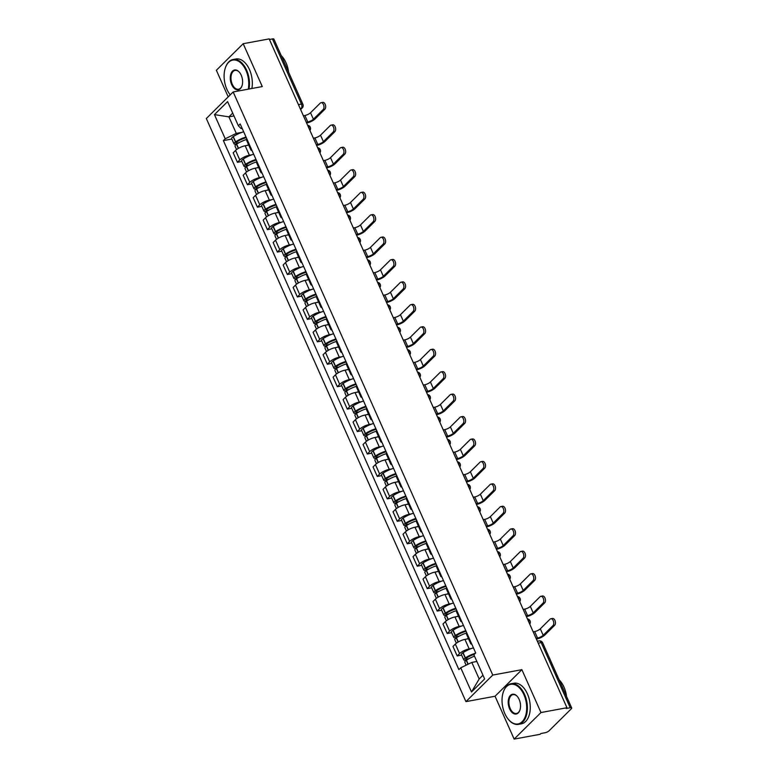 <?xml version="1.0" encoding="UTF-8"?>
<svg xmlns="http://www.w3.org/2000/svg" width="778" height="778" viewBox="0 0 778 778"><rect width="100%" height="100%" fill="white"/><g stroke="black" fill="none" stroke-linecap="round" stroke-linejoin="round"><path stroke-width="1.17" d="M514.141 739.1L540.973 712.541L566.958 707.727L269.169 38.9L243.183 43.704L262.274 86.572L233.157 91.96L206.326 118.519L465.944 701.62L495.061 696.242L514.141 739.1L540.126 734.296L540.914 733.518L544.96 732.769A3.307 0.992 156 0 0 549.132 730.736L571.266 708.826A3.307 0.992 156 0 0 571.674 707.961A3.307 0.992 156 0 0 570.225 707.756L541.216 642.599A3.307 1.964 -100.5 0 0 539.047 640.897L537.345 641.218M243.183 43.704L216.362 70.273L228.197 96.861M540.973 712.541L521.882 669.673L492.766 675.061L233.157 91.96M566.958 707.727L566.17 708.505L570.225 707.756M269.431 39.483L272.436 38.929A3.307 0.992 -24 0 1 273.895 39.133L302.905 104.291A3.307 0.992 156 0 0 301.446 104.087L272.436 38.929M248.736 145.107L245.167 145.768A7.595 2.295 156 0 0 235.569 150.436L233.186 152.799L237.407 162.291L239.789 159.928A7.595 2.295 -24 0 1 249.398 155.26L251.848 154.803M246.986 139.233A7.595 2.295 156 0 0 246.684 140.487L250.905 149.979A7.595 2.295 -24 0 1 251.216 148.724M241.861 161.474L237.407 162.291M252.043 150.592A7.595 2.295 -24 0 1 250.905 149.979M258.724 167.542L255.165 168.204A7.595 2.295 156 0 0 245.556 172.872L243.174 175.235L247.394 184.726L249.787 182.373A7.595 2.295 -24 0 1 259.385 177.695L261.836 177.238M256.983 161.668A7.595 2.295 156 0 0 256.672 162.933L260.893 172.424A7.595 2.295 -24 0 1 261.204 171.17M251.848 183.909L247.394 184.726M262.04 173.027A7.595 2.295 -24 0 1 260.893 172.424M268.711 189.978L265.152 190.639A7.595 2.295 156 0 0 255.544 195.317L253.161 197.68L257.392 207.172L259.774 204.809A7.595 2.295 -24 0 1 269.382 200.131L271.833 199.683M266.971 184.114A7.595 2.295 156 0 0 266.659 185.368L270.89 194.86A7.595 2.295 -24 0 1 271.201 193.605M261.836 206.345L257.392 207.172M272.028 195.472A7.595 2.295 -24 0 1 270.89 194.86M278.709 212.423L275.14 213.075A7.595 2.295 156 0 0 265.541 217.752L263.149 220.116L267.379 229.607L269.762 227.244A7.595 2.295 -24 0 1 279.37 222.576L281.821 222.119M276.958 206.549A7.595 2.295 156 0 0 276.647 207.804L280.877 217.295A7.595 2.295 -24 0 1 281.189 216.041M271.833 228.781L267.379 229.607M282.015 217.908A7.595 2.295 -24 0 1 280.877 217.295M288.696 234.859L285.137 235.52A7.595 2.295 156 0 0 275.529 240.188L273.146 242.551L277.367 252.043L279.759 249.68A7.595 2.295 -24 0 1 289.358 245.012L291.808 244.555M286.956 228.985A7.595 2.295 156 0 0 286.644 230.239L290.865 239.731A7.595 2.295 -24 0 1 291.176 238.476M281.821 251.226L277.367 252.043M292.003 240.344A7.595 2.295 -24 0 1 290.865 239.731M298.684 257.294L295.125 257.956A7.595 2.295 156 0 0 285.516 262.624L283.134 264.987L287.364 274.488L289.747 272.125A7.595 2.295 -24 0 1 299.345 267.447L301.796 266.99M296.943 251.43A7.595 2.295 156 0 0 296.632 252.685L300.853 262.176A7.595 2.295 -24 0 1 301.164 260.922M291.808 273.661L287.364 274.488M302 262.779A7.595 2.295 -24 0 1 300.853 262.176M308.671 279.73L305.112 280.391A7.595 2.295 156 0 0 295.504 285.069L293.121 287.432L297.352 296.924L299.734 294.561A7.595 2.295 -24 0 1 309.343 289.883L311.793 289.435M306.931 273.866A7.595 2.295 156 0 0 306.62 275.12L310.85 284.612A7.595 2.295 -24 0 1 311.161 283.357M301.796 296.097L297.352 296.924M311.988 285.225A7.595 2.295 -24 0 1 310.85 284.612M318.669 302.175L315.1 302.827A7.595 2.295 156 0 0 305.501 307.505L303.109 309.868L307.339 319.359L309.722 316.996A7.595 2.295 -24 0 1 319.33 312.328L321.781 311.871M316.918 296.301A7.595 2.295 156 0 0 316.607 297.556L320.837 307.047A7.595 2.295 -24 0 1 321.149 305.793M311.793 318.533L307.339 319.359M321.975 307.66A7.595 2.295 -24 0 1 320.837 307.047M328.656 324.611L325.097 325.272A7.595 2.295 156 0 0 315.489 329.94L313.106 332.303L317.327 341.795L319.719 339.432A7.595 2.295 -24 0 1 329.318 334.764L331.768 334.307M326.916 318.737A7.595 2.295 156 0 0 326.604 319.991L330.825 329.493A7.595 2.295 -24 0 1 331.136 328.238M321.781 340.978L317.327 341.795M331.963 330.096A7.595 2.295 -24 0 1 330.825 329.493M338.644 347.046L335.085 347.708A7.595 2.295 156 0 0 325.476 352.385L323.094 354.739L327.324 364.24L329.707 361.877A7.595 2.295 -24 0 1 339.305 357.199L341.756 356.752M336.903 341.182A7.595 2.295 156 0 0 336.592 342.437L340.813 351.928A7.595 2.295 -24 0 1 341.124 350.674M331.768 363.414L327.324 364.24M341.96 352.531A7.595 2.295 -24 0 1 340.813 351.928M348.632 369.482L345.072 370.143A7.595 2.295 156 0 0 335.464 374.821L333.081 377.184L337.312 386.676L339.694 384.313A7.595 2.295 -24 0 1 349.303 379.635L351.753 379.187M346.891 363.618A7.595 2.295 156 0 0 346.58 364.872L350.81 374.364A7.595 2.295 -24 0 1 351.121 373.109M341.766 385.849L337.312 386.676M351.948 374.977A7.595 2.295 -24 0 1 350.81 374.364M358.629 391.927L355.06 392.589A7.595 2.295 156 0 0 345.461 397.257L343.069 399.62L347.299 409.111L349.682 406.748A7.595 2.295 -24 0 1 359.29 402.08L361.741 401.623M356.878 386.053A7.595 2.295 156 0 0 356.567 387.308L360.798 396.799A7.595 2.295 -24 0 1 361.109 395.545M351.753 408.285L347.299 409.111M361.935 397.412A7.595 2.295 -24 0 1 360.798 396.799M368.616 414.363L365.057 415.024A7.595 2.295 156 0 0 355.449 419.692L353.066 422.055L357.287 431.547L359.679 429.193A7.595 2.295 -24 0 1 369.278 424.516L371.728 424.059M366.876 408.489A7.595 2.295 156 0 0 366.564 409.743L370.785 419.245A7.595 2.295 -24 0 1 371.096 417.99M361.741 430.73L357.287 431.547M371.933 419.848A7.595 2.295 -24 0 1 370.785 419.245M378.604 436.798L375.045 437.46A7.595 2.295 156 0 0 365.436 442.137L363.054 444.501L367.284 453.992L369.667 451.629A7.595 2.295 -24 0 1 379.265 446.951L381.726 446.504M376.863 430.934A7.595 2.295 156 0 0 376.552 432.189L380.782 441.68A7.595 2.295 -24 0 1 381.084 440.426M371.728 453.166L367.284 453.992M381.92 442.283A7.595 2.295 -24 0 1 380.782 441.68M388.592 459.244L385.032 459.895A7.595 2.295 156 0 0 375.434 464.573L373.041 466.936L377.272 476.428L379.654 474.065A7.595 2.295 -24 0 1 389.263 469.387L391.713 468.94M386.851 453.37A7.595 2.295 156 0 0 386.54 454.624L390.77 464.116A7.595 2.295 -24 0 1 391.081 462.861M381.726 475.601L377.272 476.428M391.908 464.729A7.595 2.295 -24 0 1 390.77 464.116M398.589 481.679L395.02 482.341A7.595 2.295 156 0 0 385.421 487.009L383.039 489.372L387.259 498.863L389.642 496.5A7.595 2.295 -24 0 1 399.25 491.832L401.701 491.375M396.838 475.805A7.595 2.295 156 0 0 396.527 477.06L400.758 486.551A7.595 2.295 -24 0 1 401.069 485.297M391.713 498.046L387.259 498.863M401.895 487.164A7.595 2.295 -24 0 1 400.758 486.551M408.576 504.115L405.017 504.776A7.595 2.295 156 0 0 395.409 509.444L393.026 511.807L397.247 521.299L399.639 518.945A7.595 2.295 -24 0 1 409.238 514.268L411.688 513.811M406.836 498.241A7.595 2.295 156 0 0 406.524 499.505L410.745 508.997A7.595 2.295 -24 0 1 411.056 507.742M401.701 520.482L397.247 521.299M411.893 509.6A7.595 2.295 -24 0 1 410.745 508.997M418.564 526.55L415.005 527.212A7.595 2.295 156 0 0 405.396 531.889L403.014 534.253L407.244 543.744L409.627 541.381A7.595 2.295 -24 0 1 419.235 536.703L421.686 536.256M416.823 520.686A7.595 2.295 156 0 0 416.512 521.941L420.742 531.432A7.595 2.295 -24 0 1 421.054 530.178M411.688 542.918L407.244 543.744M421.88 532.045A7.595 2.295 -24 0 1 420.742 531.432M428.561 548.996L424.992 549.647A7.595 2.295 156 0 0 415.394 554.325L413.001 556.688L417.232 566.18L419.614 563.817A7.595 2.295 -24 0 1 429.223 559.149L431.673 558.692M426.811 543.122A7.595 2.295 156 0 0 426.5 544.376L430.73 553.868A7.595 2.295 -24 0 1 431.041 552.613M421.686 565.353L417.232 566.18M431.868 554.481A7.595 2.295 -24 0 1 430.73 553.868M438.549 571.431L434.98 572.093A7.595 2.295 156 0 0 425.381 576.761L422.999 579.124L427.219 588.615L429.602 586.252A7.595 2.295 -24 0 1 439.21 581.584L441.661 581.127M436.798 565.557A7.595 2.295 156 0 0 436.487 566.812L440.718 576.303A7.595 2.295 -24 0 1 441.029 575.049M431.673 587.798L427.219 588.615M441.855 576.916A7.595 2.295 -24 0 1 440.718 576.303M448.536 593.867L444.977 594.528A7.595 2.295 156 0 0 435.369 599.196L432.986 601.559L437.207 611.061L439.599 608.697A7.595 2.295 -24 0 1 449.198 604.02L451.648 603.563M446.796 588.003A7.595 2.295 156 0 0 446.484 589.257L450.705 598.749A7.595 2.295 -24 0 1 451.016 597.494M441.661 610.234L437.207 611.061M451.853 599.352A7.595 2.295 -24 0 1 450.705 598.749M458.524 616.302L454.965 616.964A7.595 2.295 156 0 0 445.356 621.641L442.974 624.005L447.204 633.496L449.587 631.133A7.595 2.295 -24 0 1 459.195 626.455L461.646 626.008M456.783 610.438A7.595 2.295 156 0 0 456.472 611.693L460.702 621.184A7.595 2.295 -24 0 1 461.014 619.93M451.648 632.67L447.204 633.496M461.84 621.797A7.595 2.295 -24 0 1 460.702 621.184M468.521 638.748L464.952 639.399A7.595 2.295 156 0 0 455.354 644.077L452.961 646.44L457.192 655.932L459.574 653.569A7.595 2.295 -24 0 1 469.183 648.901L471.633 648.444M466.771 632.874A7.595 2.295 156 0 0 466.46 634.128L470.69 643.62A7.595 2.295 -24 0 1 471.001 642.365M461.646 655.105L457.192 655.932M471.828 644.233A7.595 2.295 -24 0 1 470.69 643.62M233.964 115.922L228.907 116.856L236.279 133.398L241.861 132.367M242.172 128.399L241.122 128.594L238.35 125.773L227.594 101.607L214.446 114.619L228.907 116.856L232.71 113.102M476.865 661.485L471.808 662.418L479.18 678.961L471.507 691.973L484.645 678.961L473.88 654.794L475.718 652.975L240.188 123.955L238.35 125.773M471.507 691.973L460.741 667.806L471.808 662.418M236.279 133.398L225.212 138.785L223.374 140.604L458.903 669.625L460.741 667.806M225.212 138.785L214.446 114.619M465.944 701.62L492.766 675.061M495.061 696.242L521.882 669.673M479.18 678.961L482.973 675.207M231.873 139.029L223.374 140.604M323.152 109.572A3.715 2.208 -100.5 0 0 323.716 105.244A3.715 2.208 -100.5 0 0 321.032 102.686A3.715 2.208 -100.5 0 0 320.264 103.104L310.529 112.742L313.408 119.219L323.152 109.572L324.844 109.26L315.109 118.898A6.603 1.994 -24 0 1 306.756 122.963L306.61 122.992M321.032 102.686L322.734 102.375A3.715 2.208 79.5 0 1 325.408 104.933A3.715 2.208 79.5 0 1 324.844 109.26M246.013 137.035A12.555 3.783 156 0 0 235.627 141.839L235.462 141.956A4.172 1.255 156 0 0 233.993 143.804A4.172 1.255 156 0 0 235.831 144.056L237.154 143.813M233.993 143.804L231.659 138.552A4.172 1.255 -24 0 1 233.118 136.704L233.293 136.588A12.555 3.783 -24 0 1 243.67 131.783M236.57 149.58L235.014 146.099A4.172 1.255 -24 0 1 236.483 144.261L236.658 144.144A12.555 3.783 -24 0 1 246.898 139.369M239.157 142.627L236.843 143.055A2.023 0.613 -24 0 1 235.958 142.928A2.023 0.613 -24 0 1 236.668 142.034L236.833 141.917A10.406 3.141 -24 0 1 246.305 137.696M306.279 122.234L307.777 121.961A4.454 1.342 156 0 0 313.408 119.219M303.391 115.766L304.888 115.484A4.454 1.342 156 0 0 310.529 112.742M246.694 145.486A12.555 3.783 -24 0 1 248.61 144.815M333.14 132.017A3.715 2.208 -100.5 0 0 333.704 127.68A3.715 2.208 -100.5 0 0 331.02 125.122A3.715 2.208 -100.5 0 0 330.261 125.54L320.517 135.178L323.405 141.654L333.14 132.017L334.841 131.696L325.097 141.343A6.603 1.994 -24 0 1 316.743 145.408L316.607 145.428M331.02 125.122L332.721 124.811A3.715 2.208 79.5 0 1 335.396 127.368A3.715 2.208 79.5 0 1 334.841 131.696M256.001 159.471A12.555 3.783 156 0 0 245.624 164.275L245.449 164.391A4.172 1.255 156 0 0 243.981 166.239A4.172 1.255 156 0 0 245.819 166.502L247.141 166.249M243.981 166.239L241.647 160.988A4.172 1.255 -24 0 1 243.106 159.14L243.281 159.023A12.555 3.783 -24 0 1 253.667 154.219M246.558 172.016L245.012 168.544A4.172 1.255 -24 0 1 246.47 166.696L246.645 166.58A12.555 3.783 -24 0 1 256.886 161.814M249.145 165.062L246.83 165.49A2.023 0.613 -24 0 1 245.945 165.364A2.023 0.613 -24 0 1 246.655 164.469L246.83 164.352A10.406 3.141 -24 0 1 256.293 160.132M316.267 144.679L317.764 144.397A4.454 1.342 156 0 0 323.405 141.654M313.388 138.202L314.886 137.92A4.454 1.342 156 0 0 320.517 135.178M256.682 167.922A12.555 3.783 -24 0 1 258.597 167.251M343.127 154.452A3.715 2.208 -100.5 0 0 343.691 150.125A3.715 2.208 -100.5 0 0 341.017 147.557A3.715 2.208 -100.5 0 0 340.249 147.976L330.514 157.623L333.392 164.09L343.127 154.452L344.829 154.141L335.094 163.779A6.603 1.994 -24 0 1 326.741 167.844L326.595 167.873M341.017 147.557L342.709 147.246A3.715 2.208 79.5 0 1 345.393 149.804A3.715 2.208 79.5 0 1 344.829 154.141M265.988 181.906A12.555 3.783 156 0 0 255.612 186.72L255.437 186.827A4.172 1.255 156 0 0 253.968 188.675A4.172 1.255 156 0 0 255.806 188.937L257.129 188.694M253.968 188.675L251.634 183.423A4.172 1.255 -24 0 1 253.103 181.585L253.278 181.469A12.555 3.783 -24 0 1 263.654 176.655M256.546 194.461L254.999 190.98A4.172 1.255 -24 0 1 256.458 189.132L256.633 189.015A12.555 3.783 -24 0 1 266.883 184.25M259.142 187.498L256.828 187.926A2.023 0.613 -24 0 1 255.933 187.799A2.023 0.613 -24 0 1 256.643 186.905L256.818 186.788A10.406 3.141 -24 0 1 266.29 182.577M326.254 167.114L327.752 166.832A4.454 1.342 156 0 0 333.392 164.09M323.376 160.638L324.873 160.365A4.454 1.342 156 0 0 330.514 157.623M266.669 190.357A12.555 3.783 -24 0 1 268.585 189.696M353.124 176.888A3.715 2.208 -100.5 0 0 353.679 172.56A3.715 2.208 -100.5 0 0 351.004 170.003A3.715 2.208 -100.5 0 0 350.236 170.421L340.501 180.058L343.38 186.535L353.124 176.888L354.817 176.577L345.082 186.214A6.603 1.994 -24 0 1 336.728 190.279L336.582 190.309M351.004 170.003L352.697 169.682A3.715 2.208 79.5 0 1 355.381 172.249A3.715 2.208 79.5 0 1 354.817 176.577M275.976 204.351A12.555 3.783 156 0 0 265.599 209.156L265.424 209.272A4.172 1.255 156 0 0 263.966 211.11A4.172 1.255 156 0 0 265.794 211.373L267.126 211.13M263.966 211.11L261.622 205.869A4.172 1.255 -24 0 1 263.09 204.021L263.265 203.904A12.555 3.783 -24 0 1 273.642 199.1M266.533 216.897L264.987 213.415A4.172 1.255 -24 0 1 266.455 211.567L266.63 211.451A12.555 3.783 -24 0 1 276.871 206.685M269.13 209.943L266.815 210.371A2.023 0.613 -24 0 1 265.92 210.245A2.023 0.613 -24 0 1 266.63 209.35L266.805 209.233A10.406 3.141 -24 0 1 276.278 205.013M336.252 189.55L337.749 189.278A4.454 1.342 156 0 0 343.38 186.535M333.363 183.083L334.861 182.801A4.454 1.342 156 0 0 340.501 180.058M276.667 212.793A12.555 3.783 -24 0 1 278.573 212.131M363.112 199.324A3.715 2.208 -100.5 0 0 363.676 194.996A3.715 2.208 -100.5 0 0 360.992 192.438A3.715 2.208 -100.5 0 0 360.224 192.856L350.489 202.494L353.377 208.971L363.112 199.324L364.804 199.012L355.069 208.66A6.603 1.994 -24 0 1 346.716 212.715L346.57 212.744M360.992 192.438L362.694 192.127A3.715 2.208 79.5 0 1 365.368 194.685A3.715 2.208 79.5 0 1 364.804 199.012M285.973 226.787A12.555 3.783 156 0 0 275.587 231.591L275.422 231.708A4.172 1.255 156 0 0 273.953 233.556A4.172 1.255 156 0 0 275.791 233.808L277.114 233.565M273.953 233.556L271.619 228.304A4.172 1.255 -24 0 1 273.078 226.456L273.253 226.34A12.555 3.783 -24 0 1 283.63 221.536M276.53 239.332L274.974 235.851A4.172 1.255 -24 0 1 276.443 234.013L276.618 233.896A12.555 3.783 -24 0 1 286.858 229.131M279.117 232.379L276.803 232.807A2.023 0.613 -24 0 1 275.918 232.68A2.023 0.613 -24 0 1 276.628 231.786L276.803 231.669A10.406 3.141 -24 0 1 286.265 227.448M346.239 211.986L347.737 211.713A4.454 1.342 156 0 0 353.377 208.971M343.361 205.518L344.849 205.236A4.454 1.342 156 0 0 350.489 202.494M286.654 235.238A12.555 3.783 -24 0 1 288.57 234.567M373.1 221.769A3.715 2.208 -100.5 0 0 373.664 217.441A3.715 2.208 -100.5 0 0 370.98 214.874A3.715 2.208 -100.5 0 0 370.221 215.292L360.477 224.939L363.365 231.406L373.1 221.769L374.801 221.448L365.057 231.095A6.603 1.994 -24 0 1 356.713 235.16L356.567 235.18M370.98 214.874L372.681 214.563A3.715 2.208 79.5 0 1 375.356 217.12A3.715 2.208 79.5 0 1 374.801 221.448M295.961 249.223A12.555 3.783 156 0 0 285.584 254.027L285.409 254.143A4.172 1.255 156 0 0 283.941 255.991A4.172 1.255 156 0 0 285.779 256.254L287.101 256.001M283.941 255.991L281.607 250.74A4.172 1.255 -24 0 1 283.075 248.892L283.241 248.775A12.555 3.783 -24 0 1 293.627 243.971M286.518 261.768L284.972 258.296A4.172 1.255 -24 0 1 286.43 256.448L286.605 256.332A12.555 3.783 -24 0 1 296.846 251.566M289.105 254.814L286.79 255.242A2.023 0.613 -24 0 1 285.905 255.116A2.023 0.613 -24 0 1 286.615 254.221L286.79 254.105A10.406 3.141 -24 0 1 296.253 249.884M356.227 234.431L357.724 234.149A4.454 1.342 156 0 0 363.365 231.406M353.348 227.954L354.846 227.682A4.454 1.342 156 0 0 360.477 224.939M296.642 257.674A12.555 3.783 -24 0 1 298.558 257.012M248.25 89.159A20.15 11.971 -100.5 0 0 245.974 70.438A20.15 11.971 -100.5 0 0 225.26 68.153A20.15 11.971 -100.5 0 0 226.894 89.334A20.15 11.971 -100.5 0 0 230.2 94.838A20.15 11.971 -100.5 0 0 230.22 94.858L230.2 94.838M225.319 67.978A20.646 12.273 79.5 0 1 225.377 67.793A20.646 12.273 79.5 0 1 233.069 59.517A20.646 12.273 79.5 0 1 246.607 70.137A20.646 12.273 79.5 0 1 248.989 89.023M231.669 84.608A10.075 5.991 79.5 0 1 231.747 72.082A10.075 5.991 79.5 0 1 239.556 72.412A10.075 5.991 79.5 0 1 241.209 75.165A10.075 5.991 79.5 0 1 242.026 85.755A10.075 5.991 79.5 0 1 231.669 84.608M239.673 72.558A9.579 5.689 -100.5 0 0 235.082 70.399A9.579 5.689 -100.5 0 0 232.291 84.306A9.579 5.689 -100.5 0 0 238.574 89.237A9.579 5.689 -100.5 0 0 242.084 85.57M281.237 55.627A20.646 12.273 79.5 0 1 286.041 62.843A20.646 12.273 79.5 0 1 288.628 72.237M233.069 59.517L235.948 58.982A20.646 12.273 79.5 0 1 249.475 69.602A20.646 12.273 79.5 0 1 251.858 88.498M504.825 713.572A20.15 11.971 -100.5 0 0 508.131 719.076A20.15 11.971 -100.5 0 0 523.74 719.738A20.15 11.971 -100.5 0 0 523.905 694.676A20.15 11.971 -100.5 0 0 503.191 692.391A20.15 11.971 -100.5 0 0 504.825 713.572M503.249 692.216A20.646 12.273 79.5 0 1 503.308 692.031A20.646 12.273 79.5 0 1 511 683.755A20.646 12.273 79.5 0 1 524.537 694.375A20.646 12.273 79.5 0 1 518.508 724.357A20.646 12.273 79.5 0 1 508.365 719.378A20.646 12.273 79.5 0 1 508.248 719.222M509.6 708.855A10.075 5.991 79.5 0 1 509.678 696.329A10.075 5.991 79.5 0 1 517.487 696.65A10.075 5.991 79.5 0 1 519.14 699.403A10.075 5.991 79.5 0 1 519.957 709.993A10.075 5.991 79.5 0 1 509.6 708.855M517.603 696.806A9.579 5.689 -100.5 0 0 513.013 694.637A9.579 5.689 -100.5 0 0 510.222 708.544A9.579 5.689 -100.5 0 0 516.504 713.475A9.579 5.689 -100.5 0 0 520.005 709.808M559.168 679.875A20.646 12.273 79.5 0 1 563.972 687.081A20.646 12.273 79.5 0 1 566.559 696.475M511 683.755L513.879 683.23A20.646 12.273 79.5 0 1 527.406 693.84A20.646 12.273 79.5 0 1 521.386 723.822L518.508 724.357M383.087 244.204A3.715 2.208 -100.5 0 0 383.651 239.877A3.715 2.208 -100.5 0 0 380.977 237.309A3.715 2.208 -100.5 0 0 380.209 237.728L370.474 247.375L373.352 253.842L383.087 244.204L384.789 243.893L375.054 253.531A6.603 1.994 -24 0 1 366.701 257.596L366.555 257.625M380.977 237.309L382.669 236.998A3.715 2.208 79.5 0 1 385.353 239.566A3.715 2.208 79.5 0 1 384.789 243.893M305.949 271.658A12.555 3.783 156 0 0 295.572 276.472L295.397 276.589A4.172 1.255 156 0 0 293.938 278.427A4.172 1.255 156 0 0 295.766 278.689L297.089 278.446M293.938 278.427L291.594 273.175A4.172 1.255 -24 0 1 293.063 271.337L293.238 271.221A12.555 3.783 -24 0 1 303.615 266.416M296.506 284.213L294.959 280.732A4.172 1.255 -24 0 1 296.418 278.884L296.593 278.767A12.555 3.783 -24 0 1 306.843 274.002M299.102 277.25L296.788 277.678A2.023 0.613 -24 0 1 295.893 277.551A2.023 0.613 -24 0 1 296.603 276.657L296.778 276.54A10.406 3.141 -24 0 1 306.25 272.329M366.214 256.866L367.712 256.584A4.454 1.342 156 0 0 373.352 253.842M363.336 250.39L364.833 250.117A4.454 1.342 156 0 0 370.474 247.375M306.629 280.109A12.555 3.783 -24 0 1 308.545 279.448M393.084 266.64A3.715 2.208 -100.5 0 0 393.639 262.312A3.715 2.208 -100.5 0 0 390.964 259.755A3.715 2.208 -100.5 0 0 390.196 260.173L380.461 269.81L383.34 276.287L393.084 266.64L394.777 266.329L385.042 275.966A6.603 1.994 -24 0 1 376.688 280.031L376.542 280.061M390.964 259.755L392.657 259.434A3.715 2.208 79.5 0 1 395.341 262.001A3.715 2.208 79.5 0 1 394.777 266.329M315.936 294.103A12.555 3.783 156 0 0 305.56 298.908L305.384 299.024A4.172 1.255 156 0 0 303.926 300.862A4.172 1.255 156 0 0 305.754 301.125L307.086 300.882M303.926 300.862L301.582 295.621A4.172 1.255 -24 0 1 303.05 293.773L303.226 293.656A12.555 3.783 -24 0 1 313.602 288.852M306.493 306.649L304.947 303.167A4.172 1.255 -24 0 1 306.415 301.319L306.59 301.203A12.555 3.783 -24 0 1 316.831 296.437M309.09 299.695L306.775 300.123A2.023 0.613 -24 0 1 305.88 299.997A2.023 0.613 -24 0 1 306.6 299.102L306.765 298.985A10.406 3.141 -24 0 1 316.238 294.765M376.212 279.302L377.709 279.03A4.454 1.342 156 0 0 383.34 276.287M373.323 272.835L374.821 272.553A4.454 1.342 156 0 0 380.461 269.81M316.627 302.554A12.555 3.783 -24 0 1 318.533 301.883M403.072 289.076A3.715 2.208 -100.5 0 0 403.636 284.748A3.715 2.208 -100.5 0 0 400.952 282.19A3.715 2.208 -100.5 0 0 400.193 282.609L390.449 292.246L393.337 298.723L403.072 289.076L404.764 288.764L395.029 298.412A6.603 1.994 -24 0 1 386.676 302.467L386.54 302.496M400.952 282.19L402.654 281.879A3.715 2.208 79.5 0 1 405.328 284.437A3.715 2.208 79.5 0 1 404.764 288.764M325.933 316.539A12.555 3.783 156 0 0 315.547 321.343L315.382 321.46A4.172 1.255 156 0 0 313.913 323.308A4.172 1.255 156 0 0 315.751 323.56L317.074 323.317M313.913 323.308L311.579 318.056A4.172 1.255 -24 0 1 313.038 316.208L313.213 316.092A12.555 3.783 -24 0 1 323.59 311.288M316.49 329.084L314.934 325.603A4.172 1.255 -24 0 1 316.403 323.765L316.578 323.648A12.555 3.783 -24 0 1 326.818 318.883M319.077 322.131L316.763 322.559A2.023 0.613 -24 0 1 315.878 322.432A2.023 0.613 -24 0 1 316.588 321.538L316.763 321.421A10.406 3.141 -24 0 1 326.225 317.2M386.199 301.738L387.697 301.465A4.454 1.342 156 0 0 393.337 298.723M383.321 295.27L384.818 294.988A4.454 1.342 156 0 0 390.449 292.246M326.614 324.99A12.555 3.783 -24 0 1 328.53 324.319M413.06 311.521A3.715 2.208 -100.5 0 0 413.624 307.193A3.715 2.208 -100.5 0 0 410.94 304.626A3.715 2.208 -100.5 0 0 410.181 305.044L400.437 314.691L403.325 321.158L413.06 311.521L414.762 311.2L405.017 320.847A6.603 1.994 -24 0 1 396.673 324.912L396.527 324.932M410.94 304.626L412.641 304.315A3.715 2.208 79.5 0 1 415.316 306.872A3.715 2.208 79.5 0 1 414.762 311.2M335.921 338.975A12.555 3.783 156 0 0 325.544 343.779L325.369 343.895A4.172 1.255 156 0 0 323.901 345.743A4.172 1.255 156 0 0 325.739 346.006L327.061 345.753M323.901 345.743L321.567 340.492A4.172 1.255 -24 0 1 323.035 338.644L323.201 338.537A12.555 3.783 -24 0 1 333.587 333.723M326.478 351.52L324.932 348.048A4.172 1.255 -24 0 1 326.39 346.2L326.566 346.084A12.555 3.783 -24 0 1 336.806 341.318M329.065 344.566L326.75 344.994A2.023 0.613 -24 0 1 325.865 344.868A2.023 0.613 -24 0 1 326.575 343.973L326.75 343.857A10.406 3.141 -24 0 1 336.213 339.636M396.187 324.183L397.684 323.901A4.454 1.342 156 0 0 403.325 321.158M393.308 317.706L394.806 317.434A4.454 1.342 156 0 0 400.437 314.691M336.602 347.426A12.555 3.783 -24 0 1 338.518 346.764M423.047 333.957A3.715 2.208 -100.5 0 0 423.611 329.629A3.715 2.208 -100.5 0 0 420.937 327.061A3.715 2.208 -100.5 0 0 420.169 327.48L410.434 337.127L413.312 343.594L423.047 333.957L424.749 333.645L415.014 343.283A6.603 1.994 -24 0 1 406.661 347.348L406.515 347.377M420.937 327.061L422.629 326.75A3.715 2.208 79.5 0 1 425.313 329.318A3.715 2.208 79.5 0 1 424.749 333.645M345.909 361.41A12.555 3.783 156 0 0 335.532 366.224L335.357 366.341A4.172 1.255 156 0 0 333.898 368.179A4.172 1.255 156 0 0 335.726 368.441L337.049 368.198M333.898 368.179L331.554 362.927A4.172 1.255 -24 0 1 333.023 361.089L333.198 360.973A12.555 3.783 -24 0 1 343.575 356.168M336.466 373.965L334.919 370.484A4.172 1.255 -24 0 1 336.388 368.636L336.553 368.519A12.555 3.783 -24 0 1 346.803 363.754M339.062 367.002L336.748 367.43A2.023 0.613 -24 0 1 335.853 367.304A2.023 0.613 -24 0 1 336.563 366.409L336.738 366.302A10.406 3.141 -24 0 1 346.21 362.081M406.174 346.618L407.672 346.336A4.454 1.342 156 0 0 413.312 343.594M403.296 340.142L404.793 339.869A4.454 1.342 156 0 0 410.434 337.127M346.589 369.861A12.555 3.783 -24 0 1 348.505 369.2M433.045 356.392A3.715 2.208 -100.5 0 0 433.599 352.064A3.715 2.208 -100.5 0 0 430.924 349.507A3.715 2.208 -100.5 0 0 430.156 349.925L420.421 359.562L423.3 366.039L433.045 356.392L434.737 356.081L425.002 365.718A6.603 1.994 -24 0 1 416.648 369.783L416.502 369.813M430.924 349.507L432.626 349.186A3.715 2.208 79.5 0 1 435.301 351.753A3.715 2.208 79.5 0 1 434.737 356.081M355.906 383.855A12.555 3.783 156 0 0 345.52 388.66L345.344 388.776A4.172 1.255 156 0 0 343.886 390.624A4.172 1.255 156 0 0 345.714 390.877L347.046 390.634M343.886 390.624L341.542 385.373A4.172 1.255 -24 0 1 343.01 383.525L343.186 383.408A12.555 3.783 -24 0 1 353.562 378.604M346.453 396.401L344.907 392.919A4.172 1.255 -24 0 1 346.375 391.081L346.55 390.964A12.555 3.783 -24 0 1 356.791 386.189M349.05 389.447L346.735 389.875A2.023 0.613 -24 0 1 345.85 389.749A2.023 0.613 -24 0 1 346.56 388.854L346.725 388.737A10.406 3.141 -24 0 1 356.198 384.517M416.172 369.054L417.669 368.782A4.454 1.342 156 0 0 423.3 366.039M413.283 362.587L414.781 362.305A4.454 1.342 156 0 0 420.421 359.562M356.587 392.306A12.555 3.783 -24 0 1 358.493 391.635M443.032 378.828A3.715 2.208 -100.5 0 0 443.596 374.5A3.715 2.208 -100.5 0 0 440.912 371.942A3.715 2.208 -100.5 0 0 440.154 372.361L430.409 381.998L433.297 388.475L443.032 378.828L444.724 378.516L434.99 388.164A6.603 1.994 -24 0 1 426.636 392.229L426.5 392.248M440.912 371.942L442.614 371.631A3.715 2.208 79.5 0 1 445.288 374.189A3.715 2.208 79.5 0 1 444.724 378.516M365.893 406.291A12.555 3.783 156 0 0 355.517 411.095L355.342 411.212A4.172 1.255 156 0 0 353.873 413.06A4.172 1.255 156 0 0 355.711 413.312L357.034 413.069M353.873 413.06L351.539 407.808A4.172 1.255 -24 0 1 352.998 405.96L353.173 405.844A12.555 3.783 -24 0 1 363.55 401.04M356.45 418.836L354.894 415.355A4.172 1.255 -24 0 1 356.363 413.517L356.538 413.4A12.555 3.783 -24 0 1 366.778 408.635M359.037 411.883L356.723 412.311A2.023 0.613 -24 0 1 355.838 412.184A2.023 0.613 -24 0 1 356.548 411.29L356.723 411.173A10.406 3.141 -24 0 1 366.185 406.952M426.159 391.49L427.657 391.217A4.454 1.342 156 0 0 433.297 388.475M423.281 385.022L424.778 384.74A4.454 1.342 156 0 0 430.409 381.998M366.574 414.742A12.555 3.783 -24 0 1 368.49 414.071M453.02 401.273A3.715 2.208 -100.5 0 0 453.584 396.945A3.715 2.208 -100.5 0 0 450.9 394.378A3.715 2.208 -100.5 0 0 450.141 394.796L440.406 404.443L443.285 410.91L453.02 401.273L454.722 400.952L444.977 410.599A6.603 1.994 -24 0 1 436.633 414.664L436.487 414.693M450.9 394.378L452.601 394.067A3.715 2.208 79.5 0 1 455.276 396.624A3.715 2.208 79.5 0 1 454.722 400.952M375.881 428.727A12.555 3.783 156 0 0 365.504 433.531L365.329 433.647A4.172 1.255 156 0 0 363.861 435.495A4.172 1.255 156 0 0 365.699 435.758L367.022 435.515M363.861 435.495L361.527 430.244A4.172 1.255 -24 0 1 362.995 428.406L363.161 428.289A12.555 3.783 -24 0 1 373.547 423.475M366.438 441.272L364.892 437.8A4.172 1.255 -24 0 1 366.35 435.952L366.526 435.836A12.555 3.783 -24 0 1 376.766 431.07M369.025 434.319L366.72 434.746A2.023 0.613 -24 0 1 365.825 434.62A2.023 0.613 -24 0 1 366.535 433.725L366.71 433.609A10.406 3.141 -24 0 1 376.173 429.388M436.147 413.935L437.644 413.653A4.454 1.342 156 0 0 443.285 410.91M433.268 407.458L434.766 407.186A4.454 1.342 156 0 0 440.406 404.443M376.562 437.178A12.555 3.783 -24 0 1 378.478 436.516M463.007 423.709A3.715 2.208 -100.5 0 0 463.571 419.381A3.715 2.208 -100.5 0 0 460.897 416.823A3.715 2.208 -100.5 0 0 460.129 417.232L450.394 426.879L453.273 433.346L463.007 423.709L464.709 423.397L454.974 433.035A6.603 1.994 -24 0 1 446.621 437.1L446.475 437.129M460.897 416.823L462.589 416.502A3.715 2.208 79.5 0 1 465.273 419.07A3.715 2.208 79.5 0 1 464.709 423.397M385.869 451.162A12.555 3.783 156 0 0 375.492 455.976L375.317 456.093A4.172 1.255 156 0 0 373.858 457.931A4.172 1.255 156 0 0 375.686 458.193L377.009 457.95M373.858 457.931L371.514 452.679A4.172 1.255 -24 0 1 372.983 450.841L373.158 450.725A12.555 3.783 -24 0 1 383.535 445.92M376.426 463.717L374.879 460.236A4.172 1.255 -24 0 1 376.348 458.388L376.513 458.271A12.555 3.783 -24 0 1 386.763 453.506M379.022 456.754L376.708 457.192A2.023 0.613 -24 0 1 375.813 457.065A2.023 0.613 -24 0 1 376.523 456.171L376.698 456.054A10.406 3.141 -24 0 1 386.17 451.833M446.134 436.37L447.632 436.098A4.454 1.342 156 0 0 453.273 433.346M443.256 429.894L444.753 429.621A4.454 1.342 156 0 0 450.394 426.879M386.549 459.613A12.555 3.783 -24 0 1 388.465 458.952M473.005 446.144A3.715 2.208 -100.5 0 0 473.559 441.816A3.715 2.208 -100.5 0 0 470.885 439.259A3.715 2.208 -100.5 0 0 470.116 439.677L460.382 449.314L463.26 455.791L473.005 446.144L474.697 445.833L464.962 455.47A6.603 1.994 -24 0 1 456.608 459.535L456.462 459.565M470.885 439.259L472.586 438.948A3.715 2.208 79.5 0 1 475.261 441.505A3.715 2.208 79.5 0 1 474.697 445.833M395.866 473.608A12.555 3.783 156 0 0 385.48 478.412L385.305 478.528A4.172 1.255 156 0 0 383.846 480.376A4.172 1.255 156 0 0 385.684 480.629L387.006 480.386M383.846 480.376L381.512 475.125A4.172 1.255 -24 0 1 382.971 473.277L383.146 473.16A12.555 3.783 -24 0 1 393.522 468.356M386.423 486.153L384.867 482.671A4.172 1.255 -24 0 1 386.335 480.833L386.51 480.716A12.555 3.783 -24 0 1 396.751 475.942M389.01 479.199L386.695 479.627A2.023 0.613 -24 0 1 385.81 479.501A2.023 0.613 -24 0 1 386.52 478.606L386.685 478.489A10.406 3.141 -24 0 1 396.158 474.269M456.132 458.806L457.629 458.534A4.454 1.342 156 0 0 463.26 455.791M453.243 452.339L454.741 452.057A4.454 1.342 156 0 0 460.382 449.314M396.547 482.059A12.555 3.783 -24 0 1 398.462 481.387M482.992 468.589A3.715 2.208 -100.5 0 0 483.556 464.252A3.715 2.208 -100.5 0 0 480.872 461.694A3.715 2.208 -100.5 0 0 480.114 462.113L470.369 471.75L473.257 478.227L482.992 468.589L484.684 468.268L474.95 477.916A6.603 1.994 -24 0 1 466.596 481.981L466.46 482M480.872 461.694L482.574 461.383A3.715 2.208 79.5 0 1 485.248 463.941A3.715 2.208 79.5 0 1 484.684 468.268M405.853 496.043A12.555 3.783 156 0 0 395.477 500.847L395.302 500.964A4.172 1.255 156 0 0 393.833 502.812A4.172 1.255 156 0 0 395.671 503.074L396.994 502.821M393.833 502.812L391.499 497.56A4.172 1.255 -24 0 1 392.958 495.712L393.133 495.596A12.555 3.783 -24 0 1 403.51 490.792M396.41 508.588L394.864 505.116A4.172 1.255 -24 0 1 396.323 503.269L396.498 503.152A12.555 3.783 -24 0 1 406.738 498.387M398.997 501.635L396.683 502.063A2.023 0.613 -24 0 1 395.798 501.936A2.023 0.613 -24 0 1 396.508 501.042L396.683 500.925A10.406 3.141 -24 0 1 406.145 496.704M466.119 481.251L467.617 480.969A4.454 1.342 156 0 0 473.257 478.227M463.241 474.774L464.738 474.502A4.454 1.342 156 0 0 470.369 471.75M406.534 504.494A12.555 3.783 -24 0 1 408.45 503.823M492.98 491.025A3.715 2.208 -100.5 0 0 493.544 486.697A3.715 2.208 -100.5 0 0 490.869 484.13A3.715 2.208 -100.5 0 0 490.101 484.548L480.366 494.195L483.245 500.662L492.98 491.025L494.682 490.714L484.937 500.351A6.603 1.994 -24 0 1 476.593 504.416L476.447 504.445M490.869 484.13L492.562 483.819A3.715 2.208 79.5 0 1 495.246 486.376A3.715 2.208 79.5 0 1 494.682 490.714M415.841 518.479A12.555 3.783 156 0 0 405.464 523.293L405.289 523.4A4.172 1.255 156 0 0 403.821 525.247A4.172 1.255 156 0 0 405.659 525.51L406.982 525.267M403.821 525.247L401.487 519.996A4.172 1.255 -24 0 1 402.955 518.158L403.121 518.041A12.555 3.783 -24 0 1 413.507 513.227M406.398 531.034L404.852 527.552A4.172 1.255 -24 0 1 406.311 525.704L406.486 525.588A12.555 3.783 -24 0 1 416.736 520.822M408.985 524.071L406.68 524.498A2.023 0.613 -24 0 1 405.785 524.372A2.023 0.613 -24 0 1 406.495 523.477L406.67 523.361A10.406 3.141 -24 0 1 416.133 519.15M476.107 503.687L477.604 503.405A4.454 1.342 156 0 0 483.245 500.662M473.228 497.21L474.726 496.938A4.454 1.342 156 0 0 480.366 494.195M416.522 526.93A12.555 3.783 -24 0 1 418.438 526.268M502.967 513.461A3.715 2.208 -100.5 0 0 503.531 509.133A3.715 2.208 -100.5 0 0 500.857 506.575A3.715 2.208 -100.5 0 0 500.089 506.993L490.354 516.631L493.233 523.108L502.967 513.461L504.669 513.149L494.934 522.787A6.603 1.994 -24 0 1 486.581 526.852L486.435 526.881M500.857 506.575L502.549 506.254A3.715 2.208 79.5 0 1 505.233 508.822A3.715 2.208 79.5 0 1 504.669 513.149M425.829 540.924A12.555 3.783 156 0 0 415.452 545.728L415.277 545.845A4.172 1.255 156 0 0 413.818 547.683A4.172 1.255 156 0 0 415.647 547.945L416.979 547.702M413.818 547.683L411.474 542.441A4.172 1.255 -24 0 1 412.943 540.593L413.118 540.477A12.555 3.783 -24 0 1 423.495 535.672M416.386 553.469L414.839 549.988A4.172 1.255 -24 0 1 416.308 548.14L416.473 548.023A12.555 3.783 -24 0 1 426.723 543.258M418.982 546.516L416.668 546.944A2.023 0.613 -24 0 1 415.773 546.817A2.023 0.613 -24 0 1 416.483 545.923L416.658 545.806A10.406 3.141 -24 0 1 426.13 541.585M486.094 526.123L487.592 525.85A4.454 1.342 156 0 0 493.233 523.108M483.216 519.655L484.713 519.373A4.454 1.342 156 0 0 490.354 516.631M426.509 549.365A12.555 3.783 -24 0 1 428.425 548.704M512.965 535.896A3.715 2.208 -100.5 0 0 513.519 531.569A3.715 2.208 -100.5 0 0 510.845 529.011A3.715 2.208 -100.5 0 0 510.076 529.429L500.342 539.066L503.22 545.543L512.965 535.896L514.657 535.585L504.922 545.232A6.603 1.994 -24 0 1 496.568 549.287L496.422 549.317M510.845 529.011L512.546 528.7A3.715 2.208 79.5 0 1 515.221 531.257A3.715 2.208 79.5 0 1 514.657 535.585M435.826 563.36A12.555 3.783 156 0 0 425.44 568.164L425.274 568.28A4.172 1.255 156 0 0 423.806 570.128A4.172 1.255 156 0 0 425.644 570.381L426.966 570.138M423.806 570.128L421.472 564.877A4.172 1.255 -24 0 1 422.931 563.029L423.106 562.912A12.555 3.783 -24 0 1 433.482 558.108M426.383 575.905L424.827 572.423A4.172 1.255 -24 0 1 426.295 570.585L426.47 570.469A12.555 3.783 -24 0 1 436.711 565.703M428.97 568.951L426.655 569.379A2.023 0.613 -24 0 1 425.77 569.253A2.023 0.613 -24 0 1 426.48 568.358L426.645 568.241A10.406 3.141 -24 0 1 436.118 564.021M496.092 548.558L497.589 548.286A4.454 1.342 156 0 0 503.22 545.543M493.203 542.091L494.701 541.809A4.454 1.342 156 0 0 500.342 539.066M436.507 571.811A12.555 3.783 -24 0 1 438.422 571.14M522.952 558.341A3.715 2.208 -100.5 0 0 523.516 554.014A3.715 2.208 -100.5 0 0 520.832 551.446A3.715 2.208 -100.5 0 0 520.074 551.865L510.329 561.512L513.217 567.979L522.952 558.341L524.654 558.02L514.91 567.668A6.603 1.994 -24 0 1 506.556 571.733L506.42 571.752M520.832 551.446L522.534 551.135A3.715 2.208 79.5 0 1 525.208 553.693A3.715 2.208 79.5 0 1 524.654 558.02M445.813 585.795A12.555 3.783 156 0 0 435.437 590.599L435.262 590.716A4.172 1.255 156 0 0 433.793 592.564A4.172 1.255 156 0 0 435.631 592.826L436.954 592.573M433.793 592.564L431.459 587.312A4.172 1.255 -24 0 1 432.918 585.464L433.093 585.348A12.555 3.783 -24 0 1 443.479 580.544M436.37 598.34L434.824 594.869A4.172 1.255 -24 0 1 436.283 593.021L436.458 592.904A12.555 3.783 -24 0 1 446.698 588.139M438.957 591.387L436.643 591.815A2.023 0.613 -24 0 1 435.758 591.688A2.023 0.613 -24 0 1 436.468 590.794L436.643 590.677A10.406 3.141 -24 0 1 446.105 586.456M506.079 571.003L507.577 570.721A4.454 1.342 156 0 0 513.217 567.979M503.201 564.527L504.698 564.254A4.454 1.342 156 0 0 510.329 561.512M446.494 594.246A12.555 3.783 -24 0 1 448.41 593.585M532.94 580.777A3.715 2.208 -100.5 0 0 533.504 576.449A3.715 2.208 -100.5 0 0 530.829 573.882A3.715 2.208 -100.5 0 0 530.061 574.3L520.326 583.947L523.205 590.414L532.94 580.777L534.642 580.466L524.907 590.103A6.603 1.994 -24 0 1 516.553 594.168L516.407 594.197M530.829 573.882L532.522 573.571A3.715 2.208 79.5 0 1 535.206 576.138A3.715 2.208 79.5 0 1 534.642 580.466M455.801 608.231A12.555 3.783 156 0 0 445.424 613.045L445.249 613.161A4.172 1.255 156 0 0 443.781 614.999A4.172 1.255 156 0 0 445.619 615.262L446.942 615.019M443.781 614.999L441.447 609.748A4.172 1.255 -24 0 1 442.915 607.91L443.09 607.793A12.555 3.783 -24 0 1 453.467 602.989M446.358 620.786L444.812 617.304A4.172 1.255 -24 0 1 446.271 615.456L446.446 615.34A12.555 3.783 -24 0 1 456.696 610.574M448.955 613.823L446.64 614.25A2.023 0.613 -24 0 1 445.745 614.124A2.023 0.613 -24 0 1 446.455 613.229L446.63 613.113A10.406 3.141 -24 0 1 456.103 608.902M516.067 593.439L517.565 593.157A4.454 1.342 156 0 0 523.205 590.414M513.188 586.962L514.686 586.69A4.454 1.342 156 0 0 520.326 583.947M456.482 616.682A12.555 3.783 -24 0 1 458.398 616.02M542.937 603.213A3.715 2.208 -100.5 0 0 543.491 598.885A3.715 2.208 -100.5 0 0 540.817 596.327A3.715 2.208 -100.5 0 0 540.049 596.745L530.314 606.383L533.193 612.86L542.937 603.213L544.629 602.901L534.894 612.539A6.603 1.994 -24 0 1 526.541 616.604L526.395 616.633M540.817 596.327L542.509 596.006A3.715 2.208 79.5 0 1 545.193 598.574A3.715 2.208 79.5 0 1 544.629 602.901M465.789 630.676A12.555 3.783 156 0 0 455.412 635.48L455.237 635.597A4.172 1.255 156 0 0 453.778 637.435A4.172 1.255 156 0 0 455.607 637.697L456.939 637.454M453.778 637.435L451.435 632.193A4.172 1.255 -24 0 1 452.903 630.345L453.078 630.229A12.555 3.783 -24 0 1 463.455 625.424M456.346 643.221L454.799 639.74A4.172 1.255 -24 0 1 456.268 637.892L456.433 637.785A12.555 3.783 -24 0 1 466.683 633.01M458.942 636.268L456.628 636.696A2.023 0.613 -24 0 1 455.733 636.569A2.023 0.613 -24 0 1 456.443 635.675L456.618 635.558A10.406 3.141 -24 0 1 466.09 631.337M526.064 615.875L527.562 615.602A4.454 1.342 156 0 0 533.193 612.86M523.176 609.407L524.673 609.125A4.454 1.342 156 0 0 530.314 606.383M466.469 639.127A12.555 3.783 -24 0 1 468.385 638.456M552.925 625.648A3.715 2.208 -100.5 0 0 553.489 621.321A3.715 2.208 -100.5 0 0 550.805 618.763A3.715 2.208 -100.5 0 0 550.036 619.181L540.302 628.819L543.18 635.295L552.925 625.648L554.617 625.337L544.882 634.984A6.603 1.994 -24 0 1 536.528 639.039L536.382 639.069M550.805 618.763L552.506 618.452A3.715 2.208 79.5 0 1 555.181 621.009A3.715 2.208 79.5 0 1 554.617 625.337M475.504 653.189A12.555 3.783 156 0 0 465.4 657.916L465.234 658.032A4.172 1.255 156 0 0 463.766 659.88A4.172 1.255 156 0 0 465.604 660.133L466.926 659.89M463.766 659.88L461.432 654.629A4.172 1.255 -24 0 1 462.891 652.781L463.066 652.664A12.555 3.783 -24 0 1 473.442 647.86M466.129 665.19L464.787 662.175A4.172 1.255 -24 0 1 466.255 660.337L466.43 660.221A12.555 3.783 -24 0 1 474.502 656.175M468.93 658.703L466.615 659.131A2.023 0.613 -24 0 1 465.73 659.005A2.023 0.613 -24 0 1 466.44 658.11L466.615 657.994A10.406 3.141 -24 0 1 474.434 654.249M536.052 638.31L537.549 638.038A4.454 1.342 156 0 0 543.18 635.295M533.163 631.843L534.661 631.561A4.454 1.342 156 0 0 540.302 628.819M529.059 622.624A3.307 1.964 -100.5 0 0 528.612 620.64A3.307 1.964 -100.5 0 0 527.562 619.249M519.072 600.188A3.307 1.964 -100.5 0 0 518.625 598.204A3.307 1.964 -100.5 0 0 517.574 596.814M509.084 577.743A3.307 1.964 -100.5 0 0 508.627 575.769A3.307 1.964 -100.5 0 0 507.587 574.378M499.097 555.307A3.307 1.964 -100.5 0 0 498.64 553.333A3.307 1.964 -100.5 0 0 497.589 551.933M489.099 532.872A3.307 1.964 -100.5 0 0 488.652 530.888A3.307 1.964 -100.5 0 0 487.602 529.497M479.112 510.436A3.307 1.964 -100.5 0 0 478.655 508.452A3.307 1.964 -100.5 0 0 477.614 507.061M469.124 487.991A3.307 1.964 -100.5 0 0 468.667 486.017A3.307 1.964 -100.5 0 0 467.627 484.626M459.137 465.555A3.307 1.964 -100.5 0 0 458.68 463.581A3.307 1.964 -100.5 0 0 457.629 462.181M449.139 443.12A3.307 1.964 -100.5 0 0 448.692 441.136A3.307 1.964 -100.5 0 0 447.642 439.745M439.152 420.684A3.307 1.964 -100.5 0 0 438.695 418.7A3.307 1.964 -100.5 0 0 437.654 417.309M429.164 398.239A3.307 1.964 -100.5 0 0 428.707 396.265A3.307 1.964 -100.5 0 0 427.657 394.874M419.177 375.803A3.307 1.964 -100.5 0 0 418.72 373.819A3.307 1.964 -100.5 0 0 417.669 372.429M409.179 353.368A3.307 1.964 -100.5 0 0 408.732 351.384A3.307 1.964 -100.5 0 0 407.682 349.993M399.192 330.932A3.307 1.964 -100.5 0 0 398.735 328.948A3.307 1.964 -100.5 0 0 397.694 327.557M389.204 308.487A3.307 1.964 -100.5 0 0 388.747 306.513A3.307 1.964 -100.5 0 0 387.697 305.122M379.217 286.051A3.307 1.964 -100.5 0 0 378.76 284.067A3.307 1.964 -100.5 0 0 377.709 282.677M369.219 263.616A3.307 1.964 -100.5 0 0 368.772 261.632A3.307 1.964 -100.5 0 0 367.722 260.241M359.232 241.17A3.307 1.964 -100.5 0 0 358.775 239.196A3.307 1.964 -100.5 0 0 357.734 237.805M349.244 218.735A3.307 1.964 -100.5 0 0 348.787 216.761A3.307 1.964 -100.5 0 0 347.737 215.36M339.247 196.299A3.307 1.964 -100.5 0 0 338.8 194.315A3.307 1.964 -100.5 0 0 337.749 192.925M329.259 173.864A3.307 1.964 -100.5 0 0 328.812 171.88A3.307 1.964 -100.5 0 0 327.762 170.489M319.272 151.418A3.307 1.964 -100.5 0 0 318.815 149.444A3.307 1.964 -100.5 0 0 317.774 148.053M309.284 128.983A3.307 1.964 -100.5 0 0 308.827 127.008A3.307 1.964 -100.5 0 0 307.777 125.608M300.473 109.192L301.164 108.512A3.307 1.964 -100.5 0 0 301.446 104.087L298.441 104.641M300.24 108.677L301.164 108.512A3.307 2.46 -134.7 0 0 302.204 107.977A3.307 3.307 0 0 0 302.905 104.291M469.183 648.901L464.952 639.399M459.195 626.455L454.965 616.964M449.198 604.02L444.977 594.528M439.21 581.584L434.98 572.093M429.223 559.149L424.992 549.647M419.235 536.703L415.005 527.212M409.238 514.268L405.017 504.776M399.25 491.832L395.02 482.341M389.263 469.387L385.032 459.895M379.265 446.951L375.045 437.46M369.278 424.516L365.057 415.024M359.29 402.08L355.06 392.589M349.303 379.635L345.072 370.143M339.305 357.199L335.085 347.708M329.318 334.764L325.097 325.272M319.33 312.328L315.1 302.827M309.343 289.883L305.112 280.391M299.345 267.447L295.125 257.956M289.358 245.012L285.137 235.52M279.37 222.576L275.14 213.075M269.382 200.131L265.152 190.639M259.385 177.695L255.165 168.204M249.398 155.26L245.167 145.768M449.587 631.133L445.356 621.641M439.599 608.697L435.369 599.196M429.602 586.252L425.381 576.761M419.614 563.817L415.394 554.325M409.627 541.381L405.396 531.889M399.639 518.945L395.409 509.444M389.642 496.5L385.421 487.009M379.654 474.065L375.434 464.573M369.667 451.629L365.436 442.137M359.679 429.193L355.449 419.692M349.682 406.748L345.461 397.257M339.694 384.313L335.464 374.821M329.707 361.877L325.476 352.385M319.719 339.432L315.489 329.94M309.722 316.996L305.501 307.505M299.734 294.561L295.504 285.069M289.747 272.125L285.516 262.624M279.759 249.68L275.529 240.188M269.762 227.244L265.541 217.752M259.774 204.809L255.544 195.317M249.787 182.373L245.556 172.872M239.789 159.928L235.569 150.436M459.574 653.569L455.354 644.077M538.201 643.153L541.216 642.599A3.307 0.992 156 0 1 542.665 642.803A3.307 3.307 0 0 0 539.047 640.897M235.627 141.839L233.293 136.588M235.462 141.956L233.118 136.704M238.331 148.413L236.483 144.261M236.843 143.055L236.454 142.179M304.888 115.484L307.777 121.961M238.515 148.306L236.658 144.144M245.624 164.275L243.281 159.023M245.449 164.391L243.106 159.14M248.318 170.849L246.47 166.696M246.83 165.49L246.451 164.615M314.886 137.92L317.764 144.397M248.503 170.752L246.645 166.58M255.612 186.72L253.278 181.469M255.437 186.827L253.103 181.585M258.315 193.284L256.458 189.132M256.828 187.926L256.439 187.06M324.873 160.365L327.752 166.832M258.49 193.187L256.633 189.015M265.599 209.156L263.265 203.904M265.424 209.272L263.09 204.021M268.303 215.73L266.455 211.567M266.815 210.371L266.426 209.496M334.861 182.801L337.749 189.278M268.478 215.623L266.63 211.451M275.587 231.591L273.253 226.34M275.422 231.708L273.078 226.456M278.291 238.165L276.443 234.013M276.803 232.807L276.414 231.932M344.849 205.236L347.737 211.713M278.475 238.058L276.618 233.896M285.584 254.027L283.241 248.775M285.409 254.143L283.075 248.892M288.278 260.601L286.43 256.448M286.79 255.242L286.411 254.367M354.846 227.682L357.724 234.149M288.463 260.504L286.605 256.332M295.572 276.472L293.238 271.221M295.397 276.589L293.063 271.337M298.275 283.046L296.418 278.884M296.788 277.678L296.399 276.812M364.833 250.117L367.712 256.584M298.451 282.939L296.593 278.767M305.56 298.908L303.226 293.656M305.384 299.024L303.05 293.773M308.263 305.482L306.415 301.319M306.775 300.123L306.386 299.248M374.821 272.553L377.709 279.03M308.438 305.375L306.59 301.203M315.547 321.343L313.213 316.092M315.382 321.46L313.038 316.208M318.251 327.917L316.403 323.765M316.763 322.559L316.374 321.684M384.818 294.988L387.697 301.465M318.435 327.81L316.578 323.648M325.544 343.779L323.201 338.537M325.369 343.895L323.035 338.644M328.248 350.353L326.39 346.2M326.75 344.994L326.371 344.129M394.806 317.434L397.684 323.901M328.423 350.256L326.566 346.084M335.532 366.224L333.198 360.973M335.357 366.341L333.023 361.089M338.236 372.798L336.388 368.636M336.748 367.43L336.359 366.564M404.793 339.869L407.672 346.336M338.411 372.691L336.553 368.519M345.52 388.66L343.186 383.408M345.344 388.776L343.01 383.525M348.223 395.234L346.375 391.081M346.735 389.875L346.346 389M414.781 362.305L417.669 368.782M348.398 395.127L346.55 390.964M355.517 411.095L353.173 405.844M355.342 411.212L352.998 405.96M358.211 417.669L356.363 413.517M356.723 412.311L356.334 411.436M424.778 384.74L427.657 391.217M358.395 417.572L356.538 413.4M365.504 433.531L363.161 428.289M365.329 433.647L362.995 428.406M368.208 440.105L366.35 435.952M366.72 434.746L366.331 433.881M434.766 407.186L437.644 413.653M368.383 440.008L366.526 435.836M375.492 455.976L373.158 450.725M375.317 456.093L372.983 450.841M378.196 462.55L376.348 458.388M376.708 457.192L376.319 456.316M444.753 429.621L447.632 436.098M378.371 462.443L376.513 458.271M385.48 478.412L383.146 473.16M385.305 478.528L382.971 473.277M388.183 484.986L386.335 480.833M386.695 479.627L386.306 478.752M454.741 452.057L457.629 458.534M388.368 484.879L386.51 480.716M395.477 500.847L393.133 495.596M395.302 500.964L392.958 495.712M398.171 507.421L396.323 503.269M396.683 502.063L396.294 501.188M464.738 474.502L467.617 480.969M398.355 507.324L396.498 503.152M405.464 523.293L403.121 518.041M405.289 523.4L402.955 518.158M408.168 529.857L406.311 525.704M406.68 524.498L406.291 523.633M474.726 496.938L477.604 503.405M408.343 529.76L406.486 525.588M415.452 545.728L413.118 540.477M415.277 545.845L412.943 540.593M418.156 552.302L416.308 548.14M416.668 546.944L416.279 546.068M484.713 519.373L487.592 525.85M418.331 552.195L416.473 548.023M425.44 568.164L423.106 562.912M425.274 568.28L422.931 563.029M428.143 574.738L426.295 570.585M426.655 569.379L426.266 568.504M494.701 541.809L497.589 548.286M428.328 574.631L426.47 570.469M435.437 590.599L433.093 585.348M435.262 590.716L432.918 585.464M438.131 597.173L436.283 593.021M436.643 591.815L436.254 590.94M504.698 564.254L507.577 570.721M438.315 597.076L436.458 592.904M445.424 613.045L443.09 607.793M445.249 613.161L442.915 607.91M448.128 619.619L446.271 615.456M446.64 614.25L446.251 613.385M514.686 586.69L517.565 593.157M448.303 619.512L446.446 615.34M455.412 635.48L453.078 630.229M455.237 635.597L452.903 630.345M458.116 642.054L456.268 637.892M456.628 636.696L456.239 635.82M524.673 609.125L527.562 615.602M458.291 641.947L456.433 637.785M465.4 657.916L463.066 652.664M465.234 658.032L462.891 652.781M468.006 664.276L466.255 660.337M466.615 659.131L466.226 658.256M534.661 631.561L537.549 638.038M468.191 664.179L466.43 660.221M309.945 130.48A3.307 3.307 0 0 0 307.631 125.268M319.933 152.916A3.307 3.307 0 0 0 317.619 147.713M329.93 175.351A3.307 3.307 0 0 0 327.606 170.149M339.918 197.797A3.307 3.307 0 0 0 337.594 192.584M349.906 220.232A3.307 3.307 0 0 0 347.591 215.02M359.893 242.668A3.307 3.307 0 0 0 357.579 237.465M369.89 265.104A3.307 3.307 0 0 0 367.566 259.901M379.878 287.549A3.307 3.307 0 0 0 377.563 282.336M389.866 309.984A3.307 3.307 0 0 0 387.551 304.772M399.853 332.42A3.307 3.307 0 0 0 397.539 327.217M409.85 354.856A3.307 3.307 0 0 0 407.526 349.653M419.838 377.301A3.307 3.307 0 0 0 417.523 372.088M429.826 399.736A3.307 3.307 0 0 0 427.511 394.524M439.823 422.172A3.307 3.307 0 0 0 437.499 416.969M449.81 444.617A3.307 3.307 0 0 0 447.486 439.405M459.798 467.053A3.307 3.307 0 0 0 457.483 461.84M469.786 489.488A3.307 3.307 0 0 0 467.471 484.286M479.783 511.924A3.307 3.307 0 0 0 477.459 506.721M489.77 534.369A3.307 3.307 0 0 0 487.446 529.157M499.758 556.805A3.307 3.307 0 0 0 497.443 551.592M509.746 579.24A3.307 3.307 0 0 0 507.431 574.038M519.743 601.676A3.307 3.307 0 0 0 517.419 596.473M529.73 624.121A3.307 3.307 0 0 0 527.406 618.909M542.665 642.803L571.674 707.961M302.204 107.977L300.629 109.542"/></g></svg>
